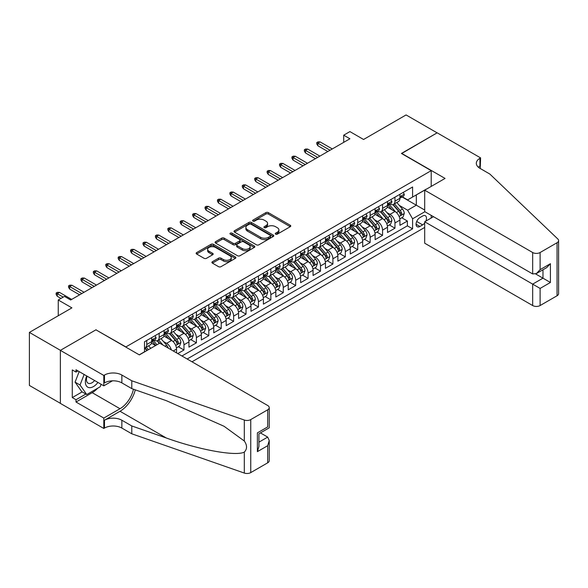 <?xml version="1.0" encoding="UTF-8"?>
<svg xmlns="http://www.w3.org/2000/svg" width="588" height="588" viewBox="0 0 588 588"><rect width="100%" height="100%" fill="white"/><g stroke="black" fill="none" stroke-linecap="round" stroke-linejoin="round"><path stroke-width="0.88" d="M275.61 234.156A1.205 0.698 0 0 0 277.315 234.156L290.259 226.689A1.72 0.992 0 0 0 290.766 225.983A1.72 0.992 0 0 0 290.259 225.278L268.326 212.621A1.72 0.992 0 0 0 265.894 212.621L252.95 220.096A1.205 0.698 0 0 0 252.597 220.588A1.205 0.698 0 0 0 252.95 221.081A1.205 0.698 0 0 0 254.655 221.081L256.331 220.11A5.513 3.183 0 0 1 264.13 220.11L265.952 221.169A5.513 3.183 0 0 1 267.569 223.418A5.513 3.183 0 0 1 265.952 225.667L264.277 226.637A1.205 0.698 0 0 0 263.924 227.13A1.205 0.698 0 0 0 264.277 227.622A1.205 0.698 0 0 0 265.982 227.622L267.658 226.652A5.513 3.183 0 0 1 275.456 226.652L277.286 227.703A5.513 3.183 0 0 1 278.896 229.959A5.513 3.183 0 0 1 277.286 232.209L275.61 233.171A1.205 0.698 0 0 0 275.257 233.664A1.205 0.698 0 0 0 275.61 234.156L275.61 233.171M212.415 261.711A1.72 0.992 0 0 0 211.908 262.417A1.72 0.992 0 0 0 212.415 263.123L218.567 266.673A1.72 0.992 0 0 0 221 266.673L235.376 258.375A1.72 0.992 0 0 0 235.884 257.669A1.72 0.992 0 0 0 235.376 256.963L213.451 244.307A1.72 0.992 0 0 0 211.011 244.307L196.635 252.605A1.72 0.992 0 0 0 196.135 253.31A1.72 0.992 0 0 0 196.635 254.009L204.065 258.301A1.72 0.992 0 0 0 206.506 258.301L212.658 254.751A1.72 0.992 0 0 0 213.165 254.045A1.72 0.992 0 0 0 212.658 253.34L208.975 251.216A4.608 2.661 0 0 1 207.623 249.334A4.608 2.661 0 0 1 210.467 246.879A4.608 2.661 0 0 1 215.487 247.452L229.923 255.787A4.608 2.661 0 0 1 231.275 257.669A4.608 2.661 0 0 1 228.431 260.124A4.608 2.661 0 0 1 223.411 259.551L221 258.161A1.72 0.992 0 0 0 218.567 258.161L212.415 261.711L212.415 263.123M96.109 329.941L125.898 346.92L431.21 170.652L401.42 153.453L437.105 132.851L406.08 114.939L363.568 139.481L349.919 131.602L343.708 135.181L349.919 138.768L70.67 299.99L64.46 296.403L58.256 299.99L58.256 315.756M96.109 329.728L60.424 350.33L29.4 332.411L71.905 307.869L58.256 299.99M256.449 244.799A1.72 0.992 0 0 0 258.889 244.799L273.266 236.501A1.72 0.992 0 0 0 273.765 235.795A1.72 0.992 0 0 0 273.266 235.09L251.333 222.433A1.72 0.992 0 0 0 248.9 222.433L234.524 230.731A1.72 0.992 0 0 0 234.017 231.437A1.72 0.992 0 0 0 234.524 232.135L256.449 244.799M230.805 234.421A1.205 0.698 0 0 1 232.025 234.59L254.295 247.445L239.948 255.736A1.72 0.992 0 0 1 237.508 255.736L215.583 243.072L215.583 241.668A1.72 0.992 0 0 0 215.076 242.374A1.72 0.992 0 0 0 215.583 243.072M215.583 241.668L221.735 238.118A1.72 0.992 0 0 1 224.168 238.118L233.061 243.248A1.72 0.992 0 0 0 235.501 243.248L239.581 240.896A1.72 0.992 0 0 0 240.088 240.191A1.72 0.992 0 0 0 239.581 239.485L230.32 234.142A1.205 0.698 0 0 1 229.967 233.649A1.205 0.698 0 0 1 230.709 233.01A1.205 0.698 0 0 1 232.025 233.157L254.317 246.027A1.72 0.992 0 0 1 254.825 246.732A1.72 0.992 0 0 1 254.317 247.438L254.317 246.027M60.366 403.317L29.4 385.441L29.4 332.411M177.774 353.586L183.978 350.007L178.333 346.744M175.9 334.374L179.017 336.174A7.019 4.05 60 0 1 183.978 344.774L188.946 341.907L188.946 347.14L196.392 342.841L190.747 339.577M188.314 327.215L191.423 329.008A7.019 4.05 60 0 1 196.392 337.608L201.353 334.741L201.353 339.974L208.799 335.674L203.154 332.411M200.721 320.048L203.838 321.842A7.019 4.05 60 0 1 208.799 330.441L213.767 327.575L213.767 332.808L221.213 328.508L215.568 325.245M213.135 312.882L216.252 314.676A7.019 4.05 60 0 1 221.213 323.275L226.182 320.409L226.182 325.642L233.627 321.342L227.975 318.086M225.542 305.716L228.659 307.517A7.019 4.05 60 0 1 233.627 316.109L238.588 313.25L238.588 318.476L246.034 314.176L240.389 310.92M237.956 298.55L241.073 300.35A7.019 4.05 60 0 1 246.034 308.95L251.002 306.083L251.002 311.309L258.448 307.01L252.803 303.753M250.363 291.383L253.479 293.184A7.019 4.05 60 0 1 258.448 301.784L263.409 298.917L263.409 304.143L270.855 299.843L265.21 296.587M262.777 284.217L265.894 286.018A7.019 4.05 60 0 1 270.855 294.617L275.823 291.751L275.823 296.984L283.269 292.684L277.624 289.421M275.191 277.051L278.308 278.852A7.019 4.05 60 0 1 283.269 287.451L288.23 284.585L288.23 289.818L295.683 285.518L290.031 282.255M287.598 269.885L290.715 271.685A7.019 4.05 60 0 1 295.683 280.285L300.644 277.418L300.644 282.652L308.09 278.352L302.445 275.088M300.012 262.718L303.129 264.519A7.019 4.05 60 0 1 308.09 273.119L313.059 270.252L313.059 275.485L320.504 271.186L314.852 267.922M312.419 255.559L315.536 257.353A7.019 4.05 60 0 1 320.504 265.952L325.465 263.086L325.465 268.319L332.911 264.019L327.266 260.756M324.833 248.393L327.95 250.187A7.019 4.05 60 0 1 332.911 258.786L337.88 255.92L337.88 261.153L345.325 256.853L339.68 253.597M337.247 241.227L340.356 243.028A7.019 4.05 60 0 1 345.325 251.62L350.286 248.753L350.286 253.987L357.732 249.687L352.087 246.431M349.654 234.061L352.771 235.861A7.019 4.05 60 0 1 357.732 244.461L362.7 241.594L362.7 246.82L370.146 242.521L364.501 239.265M362.068 226.894L365.185 228.695A7.019 4.05 60 0 1 370.146 237.295L375.115 234.428L375.115 239.654L382.56 235.354L376.908 232.098M374.475 219.728L377.592 221.529A7.019 4.05 60 0 1 382.56 230.129L387.521 227.262L387.521 232.488L394.967 228.195L394.967 222.962A7.019 4.05 -120 0 0 390.006 214.363L386.889 212.562M389.322 224.932L394.967 228.195M155.555 345.56L151.483 343.208M176.532 352.874L176.532 349.074A7.019 4.05 -120 0 0 171.571 340.474L163.89 336.042M171.277 349.838A7.019 4.05 60 0 0 166.602 343.341L163.486 341.54M188.946 341.907A7.019 4.05 -120 0 0 183.978 333.308L176.304 328.876M201.353 334.741A7.019 4.05 -120 0 0 196.392 326.142L188.719 321.709M213.767 327.575A7.019 4.05 -120 0 0 208.799 318.975L201.125 314.551M226.182 320.409A7.019 4.05 -120 0 0 221.213 311.816L213.54 307.384M238.588 313.25A7.019 4.05 -120 0 0 233.627 304.65L225.946 300.218M251.002 306.083A7.019 4.05 -120 0 0 246.034 297.484L238.361 293.052M263.409 298.917A7.019 4.05 -120 0 0 258.448 290.318L250.775 285.886M275.823 291.751A7.019 4.05 -120 0 0 270.855 283.151L263.181 278.719M288.23 284.585A7.019 4.05 -120 0 0 283.269 275.985L275.596 271.553M300.644 277.418A7.019 4.05 -120 0 0 295.683 268.819L288.002 264.387M313.059 270.252A7.019 4.05 -120 0 0 308.09 261.653L300.417 257.221M325.465 263.086A7.019 4.05 -120 0 0 320.504 254.486L312.823 250.054M337.88 255.92A7.019 4.05 -120 0 0 332.911 247.32L325.238 242.895M350.286 248.753A7.019 4.05 -120 0 0 345.325 240.161L337.652 235.729M362.7 241.594A7.019 4.05 -120 0 0 357.732 232.995L350.058 228.563M375.115 234.428A7.019 4.05 -120 0 0 370.146 225.829L362.473 221.397M387.521 227.262A7.019 4.05 -120 0 0 382.56 218.662L374.879 214.23M425.822 221.125A5.439 3.138 120 0 0 425.367 215.745A5.439 3.138 120 0 0 422.647 216.009L419.913 217.589A5.439 3.138 120 0 0 416.363 222.382A5.439 3.138 120 0 0 417.193 226.74A5.439 3.138 120 0 0 419.913 226.476L422.647 224.895A5.439 3.138 120 0 0 424.69 223.036M191.989 361.789L424.69 227.438M431.21 170.652L431.21 186.418M431.21 215.362L431.21 218.016M187.146 358.996L412.592 228.835L412.592 218.802L407.631 210.21L399.296 205.396M139.238 354.843L144.516 351.793L144.516 341.768L412.592 186.991L412.592 197.024L426.241 189.285M424.881 211.709L412.592 218.802M154.129 340.151L154.196 340.187A7.019 4.05 60 0 0 157.702 340.533L162.67 337.666A7.019 4.05 -120 0 0 164.126 334.454L164.126 330.441M166.536 332.984L166.602 333.021A7.019 4.05 60 0 0 170.116 333.374L175.077 330.507A7.019 4.05 -120 0 0 176.532 327.288L176.532 323.275M178.95 325.818L179.017 325.855A7.019 4.05 60 0 0 182.523 326.208L187.491 323.341A7.019 4.05 -120 0 0 188.946 320.122L188.946 316.109M191.365 318.652L191.423 318.689A7.019 4.05 60 0 0 194.937 319.041L199.905 316.175A7.019 4.05 -120 0 0 201.353 312.956L201.353 308.95M203.771 311.486L203.838 311.53A7.019 4.05 60 0 0 207.351 311.875L212.312 309.009A7.019 4.05 -120 0 0 213.767 305.797L213.767 301.784M216.186 304.327L216.252 304.363A7.019 4.05 60 0 0 219.758 304.709L224.726 301.842A7.019 4.05 -120 0 0 226.182 298.63L226.182 294.617M228.592 297.161L228.659 297.197A7.019 4.05 60 0 0 232.172 297.543L237.133 294.676A7.019 4.05 -120 0 0 238.588 291.464L238.588 287.451M241.006 289.994L241.073 290.031A7.019 4.05 60 0 0 244.579 290.376L249.547 287.51A7.019 4.05 -120 0 0 251.002 284.298L251.002 280.285M253.421 282.828L253.479 282.865A7.019 4.05 60 0 0 256.993 283.21L261.954 280.344A7.019 4.05 -120 0 0 263.409 277.132L263.409 273.119M265.827 275.662L265.894 275.699A7.019 4.05 60 0 0 269.407 276.044L274.368 273.177A7.019 4.05 -120 0 0 275.823 269.966L275.823 265.952M278.242 268.495L278.308 268.532A7.019 4.05 60 0 0 281.814 268.878L286.782 266.019A7.019 4.05 -120 0 0 288.23 262.799L288.23 258.786M290.648 261.329L290.715 261.366A7.019 4.05 60 0 0 294.228 261.719L299.189 258.852A7.019 4.05 -120 0 0 300.644 255.633L300.644 251.62M303.063 254.163L303.129 254.2A7.019 4.05 60 0 0 306.635 254.553L311.603 251.686A7.019 4.05 -120 0 0 313.059 248.467L313.059 244.454M315.469 246.997L315.536 247.034A7.019 4.05 60 0 0 319.049 247.386L324.01 244.52A7.019 4.05 -120 0 0 325.465 241.308L325.465 237.295M327.884 239.831L327.95 239.875A7.019 4.05 60 0 0 331.456 240.22L336.424 237.354A7.019 4.05 -120 0 0 337.88 234.142L337.88 230.129M340.298 232.672L340.356 232.708A7.019 4.05 60 0 0 343.87 233.054L348.838 230.187A7.019 4.05 -120 0 0 350.286 226.975L350.286 222.962M352.704 225.505L352.771 225.542A7.019 4.05 60 0 0 356.284 225.888L361.245 223.021A7.019 4.05 -120 0 0 362.7 219.809L362.7 215.796M365.119 218.339L365.185 218.376A7.019 4.05 60 0 0 368.691 218.721L373.659 215.855A7.019 4.05 -120 0 0 375.115 212.643L375.115 208.63M377.525 211.173L377.592 211.21A7.019 4.05 60 0 0 381.105 211.555L386.066 208.689A7.019 4.05 -120 0 0 387.521 205.477L387.521 201.464M181.935 355.99L407.381 225.829L407.381 221.029L399.936 225.329L399.936 220.096A7.019 4.05 -120 0 0 394.967 211.496L387.294 207.064M389.94 204.007L390.006 204.043A7.019 4.05 -120 0 0 393.512 204.389A7.019 4.05 -120 0 0 394.967 201.177L394.967 197.164M393.512 204.389L398.48 201.522A7.019 4.05 -120 0 0 399.936 198.31L399.936 194.297M146.75 340.474L146.75 344.487A7.019 4.05 60 0 1 145.295 347.699A7.019 4.05 60 0 1 144.516 347.986M145.295 347.699L150.256 344.833A7.019 4.05 -120 0 0 151.711 341.621L151.711 337.608M159.157 333.308L159.157 337.321A7.019 4.05 60 0 1 157.702 340.533M171.571 326.142L171.571 330.155A7.019 4.05 60 0 1 170.116 333.374M183.978 318.975L183.978 322.988A7.019 4.05 60 0 1 182.523 326.208M196.392 311.809L196.392 315.822A7.019 4.05 60 0 1 194.937 319.041M208.799 304.65L208.799 308.663A7.019 4.05 60 0 1 207.351 311.875M221.213 297.484L221.213 301.497A7.019 4.05 60 0 1 219.758 304.709M233.627 290.318L233.627 294.331A7.019 4.05 60 0 1 232.172 297.543M246.034 283.151L246.034 287.164A7.019 4.05 60 0 1 244.579 290.376M258.448 275.985L258.448 279.998A7.019 4.05 60 0 1 256.993 283.21M270.855 268.819L270.855 272.832A7.019 4.05 60 0 1 269.407 276.044M283.269 261.653L283.269 265.666A7.019 4.05 60 0 1 281.814 268.878M295.683 254.486L295.683 258.5A7.019 4.05 60 0 1 294.228 261.719M308.09 247.32L308.09 251.333A7.019 4.05 60 0 1 306.635 254.553M320.504 240.161L320.504 244.167A7.019 4.05 60 0 1 319.049 247.386M332.911 232.995L332.911 237.008A7.019 4.05 60 0 1 331.456 240.22M345.325 225.829L345.325 229.842A7.019 4.05 60 0 1 343.87 233.054M357.732 218.662L357.732 222.676A7.019 4.05 60 0 1 356.284 225.888M370.146 211.496L370.146 215.509A7.019 4.05 60 0 1 368.691 218.721M382.56 204.33L382.56 208.343A7.019 4.05 60 0 1 381.105 211.555M382.56 230.129L382.56 235.354M370.146 237.295L370.146 242.521M357.732 244.461L357.732 249.687M345.325 251.62L345.325 256.853M332.911 258.786L332.911 264.019M320.504 265.952L320.504 271.186M308.09 273.119L308.09 278.352M295.683 280.285L295.683 285.518M283.269 287.451L283.269 292.684M270.855 294.617L270.855 299.843M258.448 301.784L258.448 307.01M246.034 308.95L246.034 314.176M233.627 316.109L233.627 321.342M221.213 323.275L221.213 328.508M208.799 330.441L208.799 335.674M196.392 337.608L196.392 342.841M183.978 344.774L183.978 350.007M407.631 210.21L416.319 205.19L416.319 194.871L426.241 189.138M402.104 196.987L424.69 210.026M402.354 196.84L407.631 199.891L412.592 197.024M343.708 135.181L343.708 142.347M401.736 217.766L407.381 221.029M407.381 225.829L412.592 228.835M276.088 234.333L277.286 233.642A5.513 3.183 0 0 0 278.896 231.393L278.896 229.959M267.569 223.418L267.569 224.851A5.513 3.183 0 0 1 265.952 227.1L264.762 227.791M290.237 226.703L268.326 214.054A1.72 0.992 0 0 0 265.894 214.054L253.435 221.25M273.244 236.508L251.333 223.866A1.72 0.992 0 0 0 248.9 223.866L234.546 232.15L234.524 230.731M270.215 236.288A1.205 0.698 0 0 0 270.568 235.795A1.205 0.698 0 0 0 270.215 235.303L250.973 224.19A1.205 0.698 0 0 0 249.268 224.19L247.497 225.211A5.513 3.183 0 0 0 245.887 227.46A5.513 3.183 0 0 0 247.497 229.71L260.653 237.309A5.513 3.183 0 0 0 268.451 237.309L270.215 236.288L270.215 237.721A1.205 0.698 0 0 0 270.568 237.229L270.568 235.795M245.887 227.46L245.887 228.894A5.513 3.183 0 0 0 247.497 231.143L247.497 229.71M270.215 237.721L268.451 238.743A5.513 3.183 0 0 1 260.653 238.743L247.497 231.143M215.605 243.087L221.735 239.551L221.735 238.118M240.088 240.191L240.088 241.624A1.72 0.992 0 0 1 239.581 242.329L235.501 244.681A1.72 0.992 0 0 1 233.061 244.681L224.168 239.551A1.72 0.992 0 0 0 221.735 239.551M242.293 248.577A4.608 2.661 0 0 0 247.313 249.158A4.608 2.661 0 0 0 250.157 246.695A4.608 2.661 0 0 0 248.805 244.814L243.719 241.881A1.72 0.992 0 0 0 241.286 241.881L237.207 244.233A1.72 0.992 0 0 0 236.699 244.939A1.72 0.992 0 0 0 237.207 245.644L242.293 248.577L242.293 250.01A4.608 2.661 0 0 0 247.313 250.591A4.608 2.661 0 0 0 250.157 248.129L250.157 246.695M236.699 244.939L236.699 246.372A1.72 0.992 0 0 0 237.207 247.078L237.207 245.644M242.293 250.01L237.207 247.078M231.275 257.669L231.275 259.102A4.608 2.661 0 0 1 228.431 261.557A4.608 2.661 0 0 1 223.411 260.984L221 259.595A1.72 0.992 0 0 0 218.567 259.595L212.437 263.13M207.623 249.334L207.623 250.767A4.608 2.661 0 0 0 208.975 252.649L208.975 251.216M212.636 254.766L208.975 252.649M235.354 258.382L213.451 245.74A1.72 0.992 0 0 0 211.011 245.74L196.657 254.023L196.635 252.605M399.825 218.868L403.037 217.016L404.279 213.429A4.653 2.683 -120 0 0 402.464 209.063L396.797 202.5M395.658 211.952L389.175 204.448M391.968 209.762L388.212 205.41A11.143 6.431 -120 0 0 387.867 205.021M392.88 204.646L398.62 211.283A4.653 2.683 60 0 1 400.274 214.488C400.972 215.421 401.472 215.134 401.766 213.628A4.653 2.683 -120 0 0 400.105 210.423L394.438 203.86M393.218 204.536L399.384 211.673A2.367 1.367 60 0 1 399.98 212.599L401.766 213.628M400.274 214.488L400.612 215.039M403.221 192.401L404.279 194.224A4.653 2.683 60 0 1 403.317 196.282L400.957 197.649A4.653 2.683 -120 0 0 401.766 196.576L401.67 196.164M400.09 197.862L400.105 197.862A4.653 2.683 -120 0 0 400.957 197.649M401.163 196.23L401.766 196.576C401.472 195.877 400.979 196.164 400.274 197.436A4.653 2.683 60 0 1 399.936 198.097M330.059 150.234L317.895 143.207L317.895 145.787L316.778 143.994L316.778 142.561L317.895 143.207L320.129 141.921L332.293 148.94M317.895 145.787L327.825 151.52M316.778 142.561L318.02 141.848L320.129 141.921M86.73 375.975A11.407 6.586 120 0 0 89.405 387.668A11.407 6.586 120 0 0 97.917 382.435M87.112 376.195A7.813 4.513 120 0 0 88.068 383.185A7.813 4.513 120 0 0 89.214 383.538A7.813 4.513 120 0 0 94.594 380.517M101.121 384.28L100.144 386.801L86.745 394.541L81.776 391.674L75.08 382.141L79.167 371.609M86.745 394.541L80.041 385.008L84.128 374.475M75.08 382.141L80.041 385.008M433.503 216.693L424.69 221.779L424.69 243.204L532.669 305.547L532.669 284.122L542.974 278.168L542.974 269.774M424.69 221.779L540.115 288.421L540.115 305.547L557.057 295.764L557.057 242.734A5.263 3.043 0 0 0 558.6 240.588A5.263 3.043 0 0 0 557.843 239.015L489.848 174.055L479.926 168.322A12.289 7.093 180 0 1 476.324 163.31A12.289 7.093 180 0 1 479.926 158.29L480.602 157.9L437.163 132.822L401.611 153.564M401.611 153.35L445.05 178.429L424.69 190.181L532.669 252.517A5.263 3.043 0 0 0 540.115 252.517L557.057 242.734M480.602 157.9L480.234 168.506M424.69 190.181L424.69 211.606L532.669 273.942L532.669 252.517M558.6 240.588L558.6 293.61A5.263 3.043 180 0 1 557.057 295.764M540.115 305.547A5.263 3.043 180 0 1 532.669 305.547M478.375 167.235A12.289 7.093 180 0 1 479.926 166.139L479.926 158.29M535.646 273.942L550.419 282.468L540.115 288.421M540.115 252.517L540.115 269.642L536.396 273.574L532.669 273.942M540.115 269.642L550.419 263.696L546.693 267.628L536.396 273.574M159.715 343.164L267.694 405.5A5.263 3.043 -0 0 1 269.238 407.653A5.263 3.043 -0 0 1 267.694 409.799L250.753 419.582L250.753 472.605A5.263 3.043 180 0 1 244.307 473.061L131.793 433.804L121.863 428.071A12.289 7.093 -0 0 0 104.488 428.071L103.804 428.468L60.366 403.39L60.366 350.36L95.925 329.831L139.363 354.909L159.715 343.164M131.793 433.804L131.793 425.962L166.294 437.994C199.266 449.879 236.104 456.538 244.307 452.091C247.291 449.026 247.291 445.337 244.307 441L224.065 426.285L166.294 400.663L131.793 388.624L121.863 382.891A12.289 7.093 -0 0 0 104.488 382.891L104.488 375.048L103.804 375.445L60.366 350.36M131.793 388.624L131.793 380.781L121.863 375.048A12.289 7.093 -0 0 0 104.488 375.048M166.294 437.994L120.003 411.269L104.488 420.229A12.289 7.093 -0 0 1 121.863 420.229L131.793 425.962M267.694 462.822L267.694 445.697L269.238 440.508L269.238 460.676A5.263 3.043 180 0 1 267.694 462.822L250.753 472.605M244.307 441L244.307 420.03L131.793 380.781M97.674 388.227A19.749 11.4 -60 0 1 92.198 392.674L76.006 402.023L76.006 399.737L85.87 394.034M77.991 370.925L76.006 372.072L72.28 369.925L72.28 397.584L76.006 399.737M76.006 372.072L76.006 369.779L103.804 385.831L103.804 375.445M103.804 428.468L103.804 418.075L120.003 408.726A19.749 11.4 120 0 0 133.447 389.205M76.006 402.023L103.804 418.075M260.425 432.908L267.694 437.105L269.238 440.508M120.003 411.269A22.858 13.201 120 0 0 135.291 389.844M112.47 380.826L103.804 385.831M244.307 420.03A5.263 3.043 -0 0 0 250.753 419.582M72.28 397.584L82.151 391.887M267.694 445.697L257.39 451.65L258.933 446.461L258.933 433.768L269.238 427.814L269.238 407.653M257.39 451.65L257.39 432.871C259.404 434.032 259.404 434.032 257.39 432.871L267.694 426.925C269.701 428.086 269.701 428.086 267.694 426.925L267.694 409.799M387.418 226.035L390.623 224.182L391.865 220.596A4.653 2.683 -120 0 0 390.057 216.23L384.383 209.666M383.251 219.118L376.768 211.614M379.561 216.928L375.798 212.577A11.143 6.431 -120 0 0 375.453 212.187M380.473 211.812L386.206 218.449A4.653 2.683 60 0 1 387.867 221.654C388.565 222.587 389.058 222.301 389.352 220.794A4.653 2.683 -120 0 0 387.698 217.589L382.024 211.026M380.811 211.702L386.97 218.839A2.367 1.367 60 0 1 387.565 219.765L389.352 220.794M387.867 221.654L388.205 222.205M375.004 233.193L378.216 231.341L379.451 227.762A4.653 2.683 -120 0 0 377.643 223.396L371.976 216.832M370.837 226.284L364.354 218.78M367.147 224.094L363.384 219.743A11.143 6.431 -120 0 0 363.039 219.353M368.059 218.979L373.799 225.616A4.653 2.683 60 0 1 375.453 228.82C376.151 229.754 376.651 229.467 376.945 227.96A4.653 2.683 -120 0 0 375.284 224.756L369.617 218.192M368.397 218.868L374.563 226.005A2.367 1.367 60 0 1 375.159 226.931L376.945 227.96M375.453 228.82L375.791 229.371M362.598 240.36L365.802 238.507L367.044 234.928A4.653 2.683 -120 0 0 365.229 230.562L359.562 223.991M358.423 233.443L351.947 225.946M354.74 231.26L350.977 226.909A11.143 6.431 -120 0 0 350.632 226.52M355.652 226.137L361.385 232.782A4.653 2.683 60 0 1 363.046 235.986C363.744 236.92 364.237 236.633 364.531 235.126A4.653 2.683 -120 0 0 362.877 231.922L357.203 225.358M355.99 226.035L362.149 233.164A2.367 1.367 60 0 1 362.745 234.097L364.531 235.126M363.046 235.986L363.384 236.538M350.183 247.526L353.388 245.674L354.63 242.094A4.653 2.683 -120 0 0 352.822 237.728L347.148 231.157M346.016 240.61L339.533 233.105M342.326 238.427L338.563 234.075A11.143 6.431 -120 0 0 338.218 233.686M343.238 233.304L348.971 239.948A4.653 2.683 60 0 1 350.632 243.153C351.33 244.086 351.83 243.799 352.124 242.293A4.653 2.683 -120 0 0 350.463 239.088L344.796 232.525M343.576 233.201L349.735 240.33A2.367 1.367 60 0 1 350.338 241.256L352.124 242.293M350.632 243.153L350.97 243.704M390.814 199.567L391.865 201.39A4.653 2.683 60 0 1 390.902 203.448L388.543 204.815A4.653 2.683 -120 0 0 389.352 203.742L389.256 203.33M387.676 205.028L387.698 205.028A4.653 2.683 -120 0 0 388.543 204.815M388.756 203.397L389.352 203.742C389.065 203.036 388.565 203.323 387.867 204.602A4.653 2.683 60 0 1 387.521 205.263M317.645 157.393L305.488 150.374L305.488 152.953L304.371 151.16L304.371 149.727L305.488 150.374L307.722 149.087L319.879 156.107M305.488 152.953L315.411 158.686M304.371 149.727L305.606 149.014L307.722 149.087M378.4 206.733L379.451 208.556A4.653 2.683 60 0 1 378.488 210.614L376.136 211.974A4.653 2.683 -120 0 0 376.945 210.908L376.842 210.497M375.269 212.194L375.284 212.194A4.653 2.683 -120 0 0 376.136 211.974M376.342 210.563L376.945 210.908C376.651 210.203 376.151 210.489 375.453 211.768A4.653 2.683 60 0 1 375.115 212.43M305.238 164.559L293.074 157.54L293.074 160.12L291.957 158.326L291.957 156.893L293.074 157.54L295.308 156.254L307.473 163.273M293.074 160.12L303.004 165.853M291.957 156.893L293.199 156.18L295.308 156.254M365.986 213.9L367.044 215.722A4.653 2.683 60 0 1 366.081 217.781L363.722 219.14A4.653 2.683 -120 0 0 364.531 218.075L364.435 217.656M362.855 219.361L362.877 219.361A4.653 2.683 -120 0 0 363.722 219.14M363.935 217.722L364.531 218.075C364.237 217.369 363.744 217.656 363.046 218.934A4.653 2.683 60 0 1 362.7 219.596M292.824 171.725L280.66 164.706L280.66 167.286L279.543 165.493L279.543 164.059L280.66 164.706L282.894 163.413L295.058 170.439M280.66 167.286L290.59 173.019M279.543 164.059L280.785 163.346L282.894 163.413M353.579 221.059L354.63 222.889A4.653 2.683 60 0 1 353.667 224.947L351.308 226.306A4.653 2.683 -120 0 0 352.124 225.233L352.021 224.822M350.441 226.527L350.463 226.527A4.653 2.683 -120 0 0 351.308 226.306M351.521 224.888L352.124 225.233C351.83 224.535 351.33 224.822 350.632 226.093A4.653 2.683 60 0 1 350.286 226.762M280.417 178.892L268.253 171.872L268.253 174.452L267.136 172.659L267.136 171.226L268.253 171.872L270.487 170.579L282.652 177.605M268.253 174.452L278.183 180.185M267.136 171.226L268.378 170.513L270.487 170.579M337.777 254.692L340.981 252.84L342.223 249.261A4.653 2.683 -120 0 0 340.408 244.887L334.741 238.324M333.602 247.776L327.119 240.271M329.912 245.593L326.156 241.234A11.143 6.431 -120 0 0 325.811 240.852M330.824 240.47L336.564 247.114A4.653 2.683 60 0 1 338.218 250.319C338.923 251.252 339.416 250.966 339.71 249.459A4.653 2.683 -120 0 0 338.049 246.254L332.382 239.684M331.162 240.36L337.328 247.497A2.367 1.367 60 0 1 337.924 248.423L339.71 249.459M338.218 250.319L338.556 250.87M341.165 228.225L342.223 230.055A4.653 2.683 60 0 1 341.26 232.113L338.901 233.473A4.653 2.683 -120 0 0 339.71 232.4L339.614 231.988M338.034 233.693L338.049 233.693A4.653 2.683 -120 0 0 338.901 233.473M339.107 232.054L339.71 232.4C339.416 231.701 338.923 231.988 338.218 233.26A4.653 2.683 60 0 1 337.88 233.921M268.003 186.058L255.839 179.039L255.839 181.618L254.722 179.825L254.722 178.392L255.839 179.039L258.073 177.745L270.237 184.772M255.839 181.618L265.769 187.351M254.722 178.392L255.964 177.672L258.073 177.745M325.362 261.858L328.567 260.006L329.809 256.427A4.653 2.683 -120 0 0 328.001 252.054L322.327 245.49M321.195 254.942L314.712 247.438M317.505 252.759L313.742 248.401A11.143 6.431 -120 0 0 313.397 248.018M318.417 247.636L324.15 254.281A4.653 2.683 60 0 1 325.811 257.485C326.509 258.419 327.001 258.132 327.296 256.625A4.653 2.683 -120 0 0 325.642 253.421L319.968 246.85M318.755 247.526L324.914 254.663A2.367 1.367 60 0 1 325.509 255.589L327.296 256.625M325.811 257.485L326.149 258.036M328.758 235.391L329.809 237.221A4.653 2.683 60 0 1 328.846 239.279L326.487 240.639A4.653 2.683 -120 0 0 327.296 239.566L327.2 239.154M325.62 240.859L325.642 240.859A4.653 2.683 -120 0 0 326.487 240.639M326.7 239.22L327.296 239.566C327.009 238.868 326.509 239.154 325.811 240.426A4.653 2.683 60 0 1 325.465 241.087M255.589 193.224L243.432 186.205L243.432 188.785L242.315 186.991L242.315 185.558L243.432 186.205L245.666 184.911L257.823 191.931M243.432 188.785L253.354 194.51M242.315 185.558L243.557 184.838L245.666 184.911M312.948 269.025L316.16 267.173L317.402 263.586A4.653 2.683 -120 0 0 315.587 259.22L309.92 252.656M308.781 262.108L302.298 254.604M305.091 259.925L301.328 255.567A11.143 6.431 -120 0 0 300.983 255.177M306.003 254.802L311.743 261.44A4.653 2.683 60 0 1 313.397 264.644C314.095 265.585 314.595 265.298 314.889 263.784A4.653 2.683 -120 0 0 313.228 260.587L307.561 254.016M306.341 254.692L312.507 261.829A2.367 1.367 60 0 1 313.103 262.755L314.889 263.784M313.397 264.644L313.735 265.195M316.344 242.557L317.402 244.387A4.653 2.683 60 0 1 316.44 246.446L314.08 247.805A4.653 2.683 -120 0 0 314.889 246.732L314.793 246.321M313.213 248.026L313.228 248.026A4.653 2.683 -120 0 0 314.08 247.805M314.286 246.387L314.889 246.732C314.595 246.034 314.102 246.321 313.397 247.592A4.653 2.683 60 0 1 313.059 248.254M243.182 200.39L231.018 193.364L231.018 195.944L229.901 194.158L229.901 192.724L231.018 193.364L233.252 192.078L245.416 199.097M231.018 195.944L240.948 201.677M229.901 192.724L231.143 192.004L233.252 192.078M300.541 276.191L303.746 274.339L304.988 270.752A4.653 2.683 -120 0 0 303.18 266.386L297.506 259.822M296.367 269.275L289.891 261.77M292.684 267.092L288.921 262.733A11.143 6.431 -120 0 0 288.576 262.344M293.596 261.969L299.329 268.606A4.653 2.683 60 0 1 300.99 271.81C301.688 272.751 302.181 272.464 302.475 270.95A4.653 2.683 -120 0 0 300.821 267.746L295.147 261.182M293.934 261.858L300.093 268.995A2.367 1.367 60 0 1 300.689 269.921L302.475 270.95M300.99 271.81L301.328 272.362M303.93 249.724L304.988 251.554A4.653 2.683 60 0 1 304.025 253.612L301.666 254.971A4.653 2.683 -120 0 0 302.475 253.898L302.379 253.487M300.799 255.185L300.821 255.185A4.653 2.683 -120 0 0 301.666 254.971M301.879 253.553L302.475 253.898C302.188 253.2 301.688 253.487 300.99 254.758A4.653 2.683 60 0 1 300.644 255.42M230.768 207.557L218.604 200.53L218.604 203.11L217.486 201.324L217.486 199.891L218.604 200.53L220.838 199.244L233.002 206.263M218.604 203.11L228.534 208.843M217.486 199.891L218.729 199.17L220.838 199.244M288.127 283.357L291.339 281.505L292.574 277.918A4.653 2.683 -120 0 0 290.766 273.552L285.092 266.989M283.96 276.441L277.477 268.936M280.27 274.258L276.507 269.899A11.143 6.431 -120 0 0 276.162 269.51M281.182 269.135L286.915 275.772A4.653 2.683 60 0 1 288.576 278.977C289.274 279.91 289.774 279.623 290.068 278.117A4.653 2.683 -120 0 0 288.407 274.912L282.74 268.349M281.52 269.025L287.686 276.162A2.367 1.367 60 0 1 288.282 277.088L290.068 278.117M288.576 278.977L288.914 279.528M291.523 256.89L292.574 258.713A4.653 2.683 60 0 1 291.611 260.771L289.259 262.138A4.653 2.683 -120 0 0 290.068 261.065L289.965 260.653M288.392 262.351L288.407 262.351A4.653 2.683 -120 0 0 289.259 262.138M289.465 260.719L290.068 261.065C289.774 260.366 289.274 260.653 288.576 261.925A4.653 2.683 60 0 1 288.23 262.586M218.361 214.723L206.197 207.696L206.197 210.276L205.08 208.49L205.08 207.057L206.197 207.696L208.431 206.41L220.596 213.429M206.197 210.276L216.127 216.009M205.08 207.057L206.322 206.337L208.431 206.41M275.721 290.523L278.925 288.671L280.167 285.084A4.653 2.683 -120 0 0 278.352 280.719L272.685 274.155M271.546 283.607L265.063 276.103M267.856 281.417L264.1 277.066A11.143 6.431 -120 0 0 263.755 276.676M268.775 276.301L274.508 282.938A4.653 2.683 60 0 1 276.169 286.143C276.867 287.076 277.36 286.79 277.654 285.283A4.653 2.683 -120 0 0 276 282.078L270.326 275.515M269.106 276.191L275.272 283.328A2.367 1.367 60 0 1 275.868 284.254L277.654 285.283M276.169 286.143L276.507 286.694M279.109 264.056L280.167 265.879A4.653 2.683 60 0 1 279.204 267.937L276.845 269.304A4.653 2.683 -120 0 0 277.654 268.231L277.558 267.819M275.978 269.517L276 269.517A4.653 2.683 -120 0 0 276.845 269.304M277.051 267.885L277.654 268.231C277.36 267.533 276.867 267.819 276.169 269.091A4.653 2.683 60 0 1 275.823 269.752M205.947 221.889L193.783 214.863L193.783 217.442L192.666 215.649L192.666 214.216L193.783 214.863L196.017 213.576L208.181 220.596M193.783 217.442L203.713 223.175M192.666 214.216L193.908 213.503L196.017 213.576M263.306 297.682L266.511 295.837L267.753 292.251A4.653 2.683 -120 0 0 265.945 287.885L260.271 281.321M259.139 290.773L252.656 283.269M255.449 288.583L251.686 284.232A11.143 6.431 -120 0 0 251.341 283.842M256.361 283.467L262.094 290.104A4.653 2.683 60 0 1 263.755 293.309C264.453 294.243 264.953 293.956 265.247 292.449A4.653 2.683 -120 0 0 263.586 289.245L257.911 282.681M256.699 283.357L262.858 290.494A2.367 1.367 60 0 1 263.461 291.42L265.247 292.449M263.755 293.309L264.093 293.86M266.702 271.222L267.753 273.045A4.653 2.683 60 0 1 266.79 275.103L264.431 276.47A4.653 2.683 -120 0 0 265.247 275.397L265.144 274.986M263.564 276.683L263.586 276.683A4.653 2.683 -120 0 0 264.431 276.47M264.644 275.052L265.247 275.397C264.953 274.692 264.453 274.978 263.755 276.257A4.653 2.683 60 0 1 263.409 276.919M193.54 229.048L181.376 222.029L181.376 224.609L180.259 222.815L180.259 221.382L181.376 222.029L183.61 220.743L195.767 227.762M181.376 224.609L191.306 230.342M180.259 221.382L181.501 220.669L183.61 220.743M250.892 304.849L254.104 302.996L255.346 299.417A4.653 2.683 -120 0 0 253.531 295.051L247.864 288.488M246.725 297.932L240.242 290.435M243.035 295.749L239.279 291.398A11.143 6.431 -120 0 0 238.934 291.009M243.946 290.626L249.687 297.271A4.653 2.683 60 0 1 251.341 300.475C252.039 301.409 252.539 301.122 252.833 299.615A4.653 2.683 -120 0 0 251.172 296.411L245.505 289.847M244.285 290.523L250.451 297.66A2.367 1.367 60 0 1 251.047 298.586L252.833 299.615M251.341 300.475L251.679 301.027M254.288 278.389L255.346 280.211A4.653 2.683 60 0 1 254.383 282.269L252.024 283.629A4.653 2.683 -120 0 0 252.833 282.563L252.737 282.144M251.157 283.85L251.172 283.85A4.653 2.683 -120 0 0 252.024 283.629M252.23 282.211L252.833 282.563C252.539 281.858 252.046 282.144 251.341 283.423A4.653 2.683 60 0 1 251.002 284.085M181.126 236.214L168.962 229.195L168.962 231.775L167.845 229.981L167.845 228.548L168.962 229.195L171.196 227.901L183.36 234.928M168.962 231.775L178.892 237.508M167.845 228.548L169.087 227.835L171.196 227.901M238.485 312.015L241.69 310.163L242.932 306.583A4.653 2.683 -120 0 0 241.124 302.217L235.45 295.646M234.311 305.099L227.835 297.594M230.628 302.916L226.865 298.564A11.143 6.431 -120 0 0 226.52 298.175M231.54 297.793L237.273 304.437A4.653 2.683 60 0 1 238.934 307.642C239.632 308.575 240.124 308.288 240.419 306.782A4.653 2.683 -120 0 0 238.765 303.577L233.091 297.014M231.878 297.69L238.037 304.819A2.367 1.367 60 0 1 238.632 305.753L240.419 306.782M238.934 307.642L239.272 308.193M241.881 285.555L242.932 287.378A4.653 2.683 60 0 1 241.969 289.436L239.61 290.795A4.653 2.683 -120 0 0 240.419 289.73L240.323 289.311M238.743 291.016L238.765 291.016A4.653 2.683 -120 0 0 239.61 290.795M239.823 289.377L240.419 289.73C240.132 289.024 239.632 289.311 238.934 290.59A4.653 2.683 60 0 1 238.588 291.251M168.712 243.381L156.555 236.361L156.555 238.941L155.438 237.148L155.438 235.714L156.555 236.361L158.782 235.068L170.946 242.094M156.555 238.941L166.477 244.674M155.438 235.714L156.673 235.002L158.782 235.068M226.071 319.181L229.283 317.329L230.518 313.749A4.653 2.683 -120 0 0 228.71 309.384L223.036 302.813M221.904 312.265L215.421 304.76M218.214 310.082L214.451 305.723A11.143 6.431 -120 0 0 214.106 305.341M219.126 304.959L224.866 311.603A4.653 2.683 60 0 1 226.52 314.808C227.218 315.741 227.718 315.455 228.012 313.948A4.653 2.683 -120 0 0 226.351 310.743L220.684 304.18M219.464 304.856L225.63 311.985A2.367 1.367 60 0 1 226.226 312.912L228.012 313.948M226.52 314.808L226.858 315.359M229.467 292.714L230.518 294.544A4.653 2.683 60 0 1 229.555 296.602L227.203 297.962A4.653 2.683 -120 0 0 228.012 296.889L227.909 296.477M226.336 298.182L226.351 298.182A4.653 2.683 -120 0 0 227.203 297.962M227.409 296.543L228.012 296.889C227.718 296.19 227.218 296.477 226.52 297.749A4.653 2.683 60 0 1 226.182 298.41M156.305 250.547L144.141 243.528L144.141 246.107L143.024 244.314L143.024 242.881L144.141 243.528L146.375 242.234L158.539 249.261M144.141 246.107L154.071 251.84M143.024 242.881L144.266 242.168L146.375 242.234M213.664 326.347L216.869 324.495L218.111 320.916A4.653 2.683 -120 0 0 216.296 316.542L210.629 309.979M209.49 319.431L203.014 311.927M205.807 317.248L202.044 312.889A11.143 6.431 -120 0 0 201.699 312.507M206.719 312.125L212.452 318.769A4.653 2.683 60 0 1 214.113 321.974C214.811 322.908 215.304 322.621 215.598 321.114A4.653 2.683 -120 0 0 213.944 317.91L208.27 311.339M207.049 312.015L213.216 319.152A2.367 1.367 60 0 1 213.811 320.078L215.598 321.114M214.113 321.974L214.451 322.525M217.053 299.88L218.111 301.71A4.653 2.683 60 0 1 217.148 303.768L214.789 305.128A4.653 2.683 -120 0 0 215.598 304.055L215.502 303.643M213.922 305.348L213.944 305.348A4.653 2.683 -120 0 0 214.789 305.128M215.002 303.709L215.598 304.055C215.304 303.357 214.811 303.643 214.113 304.915A4.653 2.683 60 0 1 213.767 305.576M143.891 257.713L131.727 250.694L131.727 253.274L130.609 251.48L130.609 250.047L131.727 250.694L133.961 249.4L146.125 256.427M131.727 253.274L141.657 259.007M130.609 250.047L131.852 249.327L133.961 249.4M201.25 333.514L204.455 331.661L205.697 328.082A4.653 2.683 -120 0 0 203.889 323.709L198.215 317.145M197.083 326.597L190.6 319.093M193.393 324.414L189.63 320.056A11.143 6.431 -120 0 0 189.285 319.666M194.305 319.291L200.038 325.936A4.653 2.683 60 0 1 201.699 329.133C202.397 330.074 202.897 329.787 203.191 328.273A4.653 2.683 -120 0 0 201.53 325.076L195.855 318.505M194.643 319.181L200.802 326.318A2.367 1.367 60 0 1 201.405 327.244L203.191 328.273M201.699 329.133L202.037 329.692M204.646 307.046L205.697 308.876A4.653 2.683 60 0 1 204.734 310.934L202.375 312.294A4.653 2.683 -120 0 0 203.191 311.221L203.088 310.809M201.508 312.515L201.53 312.515A4.653 2.683 -120 0 0 202.375 312.294M202.588 310.876L203.191 311.221C202.897 310.523 202.397 310.809 201.699 312.081A4.653 2.683 60 0 1 201.353 312.743M131.484 264.879L119.32 257.86L119.32 260.44L118.203 258.647L118.203 257.213L119.32 257.86L121.554 256.566L133.719 263.586M119.32 260.44L129.25 266.166M118.203 257.213L119.445 256.493L121.554 256.566M188.844 340.68L192.048 338.828L193.29 335.241A4.653 2.683 -120 0 0 191.475 330.875L185.808 324.311M184.669 333.764L178.186 326.259M180.979 331.581L177.223 327.222A11.143 6.431 -120 0 0 176.878 326.832M181.89 326.458L187.631 333.095A4.653 2.683 60 0 1 189.285 336.299C189.99 337.24 190.483 336.953 190.777 335.439A4.653 2.683 -120 0 0 189.115 332.235L183.449 325.671M182.229 326.347L188.395 333.484A2.367 1.367 60 0 1 188.991 334.41L190.777 335.439M189.285 336.299L189.623 336.851M192.232 314.212L193.29 316.043A4.653 2.683 60 0 1 192.327 318.101L189.968 319.46A4.653 2.683 -120 0 0 190.777 318.387L190.681 317.976M189.101 319.681L189.115 319.681A4.653 2.683 -120 0 0 189.968 319.46M190.174 318.042L190.777 318.387C190.483 317.689 189.99 317.976 189.285 319.247A4.653 2.683 60 0 1 188.946 319.909M119.07 272.046L106.906 265.019L106.906 267.599L105.789 265.813L105.789 264.38L106.906 265.019L109.14 263.733L121.304 270.752M106.906 267.599L116.836 273.332M105.789 264.38L107.031 263.659L109.14 263.733M176.429 347.846L179.634 345.994L180.876 342.407A4.653 2.683 -120 0 0 179.068 338.041L173.394 331.478M172.262 340.93L165.779 333.425M168.572 338.747L164.809 334.388A11.143 6.431 -120 0 0 164.464 333.999M169.484 333.624L175.217 340.261A4.653 2.683 60 0 1 176.878 343.466C177.576 344.406 178.068 344.12 178.362 342.606A4.653 2.683 -120 0 0 176.709 339.401L171.034 332.837M169.822 333.514L175.981 340.65A2.367 1.367 60 0 1 176.576 341.577L178.362 342.606M176.878 343.466L177.216 344.017M179.825 321.379L180.876 323.209A4.653 2.683 60 0 1 179.913 325.267L177.554 326.627A4.653 2.683 -120 0 0 178.362 325.554L178.267 325.142M176.687 326.84L176.709 326.84A4.653 2.683 -120 0 0 177.554 326.627M177.767 325.208L178.362 325.554C178.076 324.855 177.576 325.142 176.878 326.413A4.653 2.683 60 0 1 176.532 327.075M106.656 279.212L94.499 272.185L94.499 274.765L93.382 272.979L93.382 271.546L94.499 272.185L96.733 270.899L108.89 277.918M94.499 274.765L104.421 280.498M93.382 271.546L94.624 270.825L96.733 270.899M168.219 348.074A4.653 2.683 -120 0 0 166.654 345.207L160.987 338.644M156.959 344.752L153.365 340.592M155.761 345.443L152.395 341.554A11.143 6.431 -120 0 0 152.049 341.165M162.979 345.046L158.628 340.004M157.408 340.68L159.605 343.223M157.069 340.79L159.319 343.392M167.411 328.545L168.469 330.368A4.653 2.683 60 0 1 167.506 332.426L165.147 333.793A4.653 2.683 -120 0 0 165.956 332.72L165.86 332.308M164.28 334.006L164.295 334.006A4.653 2.683 -120 0 0 165.147 333.793M165.353 332.374L165.956 332.72C165.662 332.022 165.169 332.308 164.464 333.58A4.653 2.683 60 0 1 164.126 334.241M94.249 286.378L82.085 279.351L82.085 281.931L80.968 280.138L80.968 278.705L82.085 279.351L84.319 278.065L96.483 285.084M82.085 281.931L92.015 287.664M80.968 278.705L82.21 277.992L84.319 278.065M150.756 348.339L148.573 345.81M148.397 349.698L146.214 347.17M145.001 347.846L147.198 350.389M144.663 347.956L146.912 350.558M154.997 335.711L156.055 337.534A4.653 2.683 60 0 1 155.092 339.592L152.733 340.959A4.653 2.683 -120 0 0 153.542 339.886L153.446 339.474M151.866 341.172L151.888 341.172A4.653 2.683 -120 0 0 152.733 340.959M152.946 339.541L153.542 339.886C153.248 339.18 152.755 339.467 152.057 340.746A4.653 2.683 60 0 1 151.711 341.407M81.835 293.544L69.671 286.518L69.671 289.098L68.553 287.304L68.553 285.871L69.671 286.518L71.905 285.231L84.069 292.251M69.671 289.098L79.6 294.831M68.553 285.871L69.796 285.158L71.905 285.231M63.217 297.124L57.264 293.684L57.264 296.264L56.147 294.47L56.147 293.037L57.264 293.684L59.498 292.398L71.662 299.417M57.264 296.264L60.983 298.41M56.147 293.037L57.389 292.324L59.498 292.398M166.602 343.341L171.571 340.474M179.017 336.174L183.978 333.308M191.423 329.008L196.392 326.142M203.838 321.842L208.799 318.975M216.252 314.676L221.213 311.816M228.659 307.517L233.627 304.65M241.073 300.35L246.034 297.484M253.479 293.184L258.448 290.318M265.894 286.018L270.855 283.151M278.308 278.852L283.269 275.985M290.715 271.685L295.683 268.819M303.129 264.519L308.09 261.653M315.536 257.353L320.504 254.486M327.95 250.187L332.911 247.32M340.356 243.028L345.325 240.161M352.771 235.861L357.732 232.995M365.185 228.695L370.146 225.829M377.592 221.529L382.56 218.662M390.006 214.363L394.967 211.496M394.967 201.177L399.936 198.31M146.75 344.487L151.711 341.621M159.157 337.321L164.126 334.454M171.571 330.155L176.532 327.288M183.978 322.988L188.946 320.122M196.392 315.822L201.353 312.956M208.799 308.663L213.767 305.797M221.213 301.497L226.182 298.63M233.627 294.331L238.588 291.464M246.034 287.164L251.002 284.298M258.448 279.998L263.409 277.132M270.855 272.832L275.823 269.966M283.269 265.666L288.23 262.799M295.683 258.5L300.644 255.633M308.09 251.333L313.059 248.467M320.504 244.167L325.465 241.308M332.911 237.008L337.88 234.142M345.325 229.842L350.286 226.975M357.732 222.676L362.7 219.809M370.146 215.509L375.115 212.643M382.56 208.343L387.521 205.477M394.967 222.962L399.936 220.096M173.247 350.97L176.532 349.074M416.694 221.463L422.647 224.895M416.069 224.249L419.913 226.476M277.286 233.642L277.286 232.209M264.277 227.622L264.277 226.637M265.952 227.1L265.952 225.667M252.95 221.081L252.95 220.096M265.894 214.054L265.894 212.621M268.326 214.054L268.326 212.621M290.259 226.689L290.259 225.278M248.9 223.866L248.9 222.433M251.333 223.866L251.333 222.433M273.266 236.501L273.266 235.09M260.653 238.743L260.653 237.309M268.451 238.743L268.451 237.309M224.168 239.551L224.168 238.118M233.061 244.681L233.061 243.248M235.501 244.681L235.501 243.248M239.581 242.329L239.581 240.896M232.025 234.59L232.025 233.157M218.567 259.595L218.567 258.161M221 259.595L221 258.161M223.411 260.984L223.411 259.551M212.658 254.751L212.658 253.34M211.011 245.74L211.011 244.307M213.451 245.74L213.451 244.307M235.376 258.375L235.376 256.963M399.12 216.48L404.243 213.517M400.105 210.423L402.464 209.063M396.4 212.562L398.62 211.283M404.243 194.172L399.936 196.664M550.419 263.696L550.419 282.468M121.863 382.891L121.863 375.048M121.863 420.229L121.863 428.071M244.307 473.061L244.307 452.091M104.488 420.229L104.488 428.071M92.198 392.674L120.003 408.726M258.933 442.161L267.694 437.105M386.706 223.646L391.836 220.684M387.698 217.589L390.057 216.23M383.986 219.728L386.206 218.449M374.299 230.812L379.422 227.85M375.284 224.756L377.643 223.396M371.579 226.894L373.799 225.616M361.885 237.978L367.015 235.016M362.877 231.922L365.229 230.562M359.165 234.061L361.385 232.782M349.478 245.145L354.601 242.183M350.463 239.088L352.822 237.728M346.758 241.227L348.971 239.948M391.836 201.339L387.521 203.83M379.422 208.505L375.115 210.996M367.015 215.671L362.7 218.163M354.601 222.837L350.286 225.329M337.064 252.311L342.194 249.349M338.049 246.254L340.408 244.887M334.344 248.393L336.564 247.114M342.194 230.004L337.88 232.488M324.649 259.47L329.78 256.515M325.642 253.421L328.001 252.054M321.93 255.559L324.15 254.281M329.78 237.17L325.465 239.654M312.243 266.636L317.366 263.681M313.228 260.587L315.587 259.22M309.523 262.726L311.743 261.44M317.366 244.329L313.059 246.82M299.829 273.802L304.959 270.847M300.821 267.746L303.18 266.386M297.109 269.892L299.329 268.606M304.959 251.495L300.644 253.987M287.422 280.968L292.545 278.006M288.407 274.912L290.766 273.552M284.702 277.058L286.915 275.772M292.545 258.661L288.23 261.153M275.008 288.135L280.138 285.173M276 282.078L278.352 280.719M272.288 284.217L274.508 282.938M280.138 265.827L275.823 268.319M262.601 295.301L267.724 292.339M263.586 289.245L265.945 287.885M259.874 291.383L262.094 290.104M267.724 272.994L263.409 275.485M250.187 302.467L255.31 299.505M251.172 296.411L253.531 295.051M247.467 298.55L249.687 297.271M255.31 280.16L251.002 282.652M237.773 309.633L242.903 306.671M238.765 303.577L241.124 302.217M235.053 305.716L237.273 304.437M242.903 287.326L238.588 289.818M225.366 316.8L230.489 313.838M226.351 310.743L228.71 309.384M222.646 312.882L224.866 311.603M230.489 294.492L226.182 296.977M212.952 323.966L218.082 321.004M213.944 317.91L216.296 316.542M210.232 320.048L212.452 318.769M218.082 301.659L213.767 304.143M200.545 331.125L205.668 328.17M201.53 325.076L203.889 323.709M197.825 327.215L200.038 325.936M205.668 308.818L201.353 311.309M188.131 338.291L193.261 335.336M189.115 332.235L191.475 330.875M185.411 334.381L187.631 333.095M193.261 315.984L188.946 318.476M175.716 345.457L180.847 342.503M176.709 339.401L179.068 338.041M172.997 341.547L175.217 340.261M180.847 323.15L176.532 325.642M164.956 346.185L166.654 345.207M168.433 330.316L164.126 332.808M156.026 337.483L151.711 339.974"/></g></svg>
